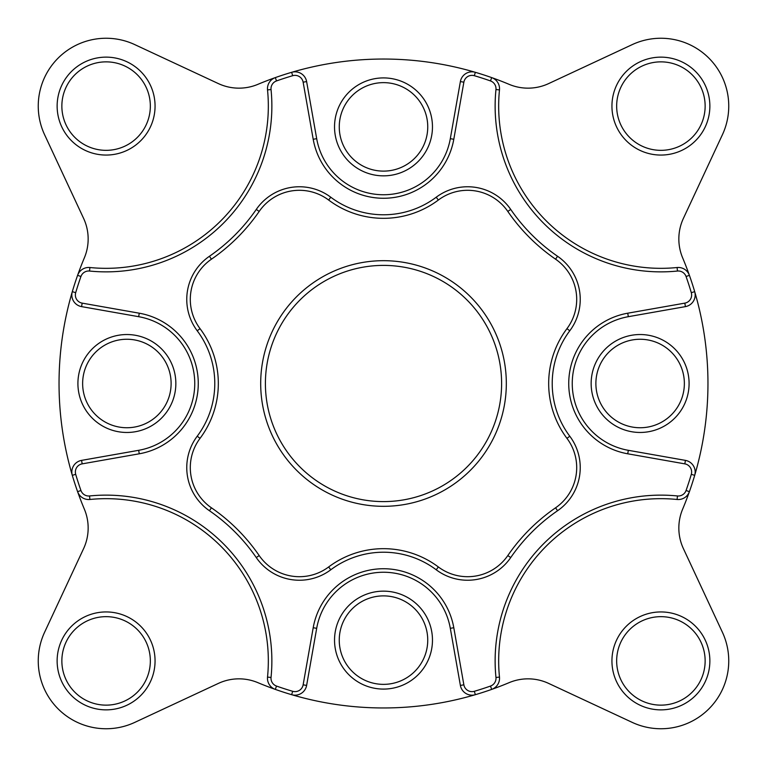 <?xml version="1.0" encoding="UTF-8"?>
<svg xmlns="http://www.w3.org/2000/svg" width="767" height="767" viewBox="0 0 767 767"><rect width="100%" height="100%" fill="white"/><g stroke="black" fill="none" stroke-linecap="round" stroke-linejoin="round"><path stroke-width="1.15" d="M640.119 427.746A44.246 44.246 0 0 1 601.807 361.382A44.246 44.246 0 0 1 678.44 361.382A44.246 44.246 0 0 1 640.119 427.746M640.119 432.463A48.963 48.963 0 0 0 682.525 359.014A48.963 48.963 0 0 0 597.714 359.014A48.963 48.963 0 0 0 640.119 432.463M691.297 292.668L694.691 291.661A324.46 324.46 0 0 1 694.691 475.339A11.802 11.802 0 0 0 685.43 460.382L628.336 450.315A67.841 67.841 0 0 1 628.336 316.685L685.43 306.618A11.802 11.802 0 0 0 694.691 291.661A324.46 324.46 0 0 0 689.399 275.324A11.802 11.802 0 0 0 677.098 267.52A162.23 162.23 0 0 1 499.48 89.902A11.802 11.802 0 0 0 491.676 77.601A324.46 324.46 0 0 1 509.135 84.351A48.8 48.8 0 0 0 548.654 83.584L632.229 44.611A67.841 67.841 0 0 1 722.389 134.771L683.416 218.346A48.8 48.8 0 0 0 682.649 257.865A324.46 324.46 0 0 1 689.399 275.324L686.062 276.503A320.922 320.922 0 0 1 691.297 292.668A8.255 8.255 0 0 1 684.816 303.138L627.722 313.204A71.379 71.379 0 0 0 627.722 453.796L684.816 463.862A8.255 8.255 0 0 1 691.297 474.332A320.922 320.922 0 0 1 686.062 490.497A8.255 8.255 0 0 1 677.453 495.961A165.768 165.768 0 0 0 495.961 677.453A8.255 8.255 0 0 1 490.497 686.062A320.922 320.922 0 0 1 474.332 691.297A8.255 8.255 0 0 1 463.862 684.816L453.796 627.722A71.379 71.379 0 0 0 313.204 627.722L303.138 684.816A8.255 8.255 0 0 1 292.668 691.297A320.922 320.922 0 0 1 276.503 686.062A8.255 8.255 0 0 1 271.039 677.453A165.768 165.768 0 0 0 89.547 495.961A8.255 8.255 0 0 1 80.938 490.497A320.922 320.922 0 0 1 75.703 474.332A8.255 8.255 0 0 1 82.184 463.862L139.278 453.796A71.379 71.379 0 0 0 139.278 313.204L82.184 303.138A8.255 8.255 0 0 1 75.703 292.668A320.922 320.922 0 0 1 80.938 276.503A8.255 8.255 0 0 1 89.547 271.039A165.768 165.768 0 0 0 271.039 89.547A8.255 8.255 0 0 1 276.503 80.938A320.922 320.922 0 0 1 292.668 75.703A8.255 8.255 0 0 1 303.138 82.184L313.204 139.278A71.379 71.379 0 0 0 453.796 139.278L463.862 82.184A8.255 8.255 0 0 1 474.332 75.703A320.922 320.922 0 0 1 490.497 80.938A8.255 8.255 0 0 1 495.961 89.547A165.768 165.768 0 0 0 677.453 271.039A8.255 8.255 0 0 1 686.062 276.503M660.905 616.658A44.246 44.246 0 0 1 705.141 660.905A44.246 44.246 0 0 1 660.905 705.141A44.246 44.246 0 0 1 616.658 660.905A44.246 44.246 0 0 1 660.905 616.658M660.905 709.868A48.963 48.963 0 0 0 703.301 636.418A48.963 48.963 0 0 0 618.499 636.418A48.963 48.963 0 0 0 660.905 709.868M686.062 490.497L689.399 491.676A324.46 324.46 0 0 1 682.649 509.135A48.8 48.8 0 0 0 683.416 548.654L722.389 632.229A67.841 67.841 0 0 1 632.229 722.389L548.654 683.416A48.8 48.8 0 0 0 509.135 682.649A324.46 324.46 0 0 1 491.676 689.399A11.802 11.802 0 0 0 499.48 677.098A162.23 162.23 0 0 1 677.098 499.48A11.802 11.802 0 0 0 689.399 491.676A324.46 324.46 0 0 0 694.691 475.339L691.297 474.332M339.254 640.119A44.246 44.246 0 0 1 405.618 601.807A44.246 44.246 0 0 1 405.618 678.44A44.246 44.246 0 0 1 339.254 640.119M334.537 640.119A48.963 48.963 0 0 0 407.986 682.525A48.963 48.963 0 0 0 407.986 597.714A48.963 48.963 0 0 0 334.537 640.119M474.332 691.297L475.339 694.691A324.46 324.46 0 0 1 291.661 694.691A11.802 11.802 0 0 0 306.618 685.43L316.685 628.336A67.841 67.841 0 0 1 450.315 628.336L460.382 685.43A11.802 11.802 0 0 0 475.339 694.691A324.46 324.46 0 0 0 491.676 689.399L490.497 686.062M150.342 660.905A44.246 44.246 0 0 1 106.095 705.141A44.246 44.246 0 0 1 61.859 660.905A44.246 44.246 0 0 1 106.095 616.658A44.246 44.246 0 0 1 150.342 660.905M57.132 660.905A48.963 48.963 0 0 0 130.582 703.301A48.963 48.963 0 0 0 130.582 618.499A48.963 48.963 0 0 0 57.132 660.905M276.503 686.062L275.324 689.399A324.46 324.46 0 0 1 257.865 682.649A48.8 48.8 0 0 0 218.346 683.416L134.771 722.389A67.841 67.841 0 0 1 44.611 632.229L83.584 548.654A48.8 48.8 0 0 0 84.351 509.135A324.46 324.46 0 0 1 77.601 491.676A11.802 11.802 0 0 0 89.902 499.48A162.23 162.23 0 0 1 267.52 677.098A11.802 11.802 0 0 0 275.324 689.399A324.46 324.46 0 0 0 291.661 694.691L292.668 691.297M126.881 339.254A44.246 44.246 0 0 1 165.193 405.618A44.246 44.246 0 0 1 88.56 405.618A44.246 44.246 0 0 1 126.881 339.254M126.881 334.537A48.963 48.963 0 0 0 84.475 407.986A48.963 48.963 0 0 0 169.286 407.986A48.963 48.963 0 0 0 126.881 334.537M75.703 474.332L72.309 475.339A324.46 324.46 0 0 1 72.309 291.661A11.802 11.802 0 0 0 81.57 306.618L138.664 316.685A67.841 67.841 0 0 1 138.664 450.315L81.57 460.382A11.802 11.802 0 0 0 72.309 475.339A324.46 324.46 0 0 0 77.601 491.676L80.938 490.497M106.095 150.342A44.246 44.246 0 0 1 61.859 106.095A44.246 44.246 0 0 1 106.095 61.859A44.246 44.246 0 0 1 150.342 106.095A44.246 44.246 0 0 1 106.095 150.342M106.095 57.132A48.963 48.963 0 0 0 63.699 130.582A48.963 48.963 0 0 0 148.501 130.582A48.963 48.963 0 0 0 106.095 57.132M80.938 276.503L77.601 275.324A324.46 324.46 0 0 1 84.351 257.865A48.8 48.8 0 0 0 83.584 218.346L44.611 134.771A67.841 67.841 0 0 1 134.771 44.611L218.346 83.584A48.8 48.8 0 0 0 257.865 84.351A324.46 324.46 0 0 1 275.324 77.601A11.802 11.802 0 0 0 267.52 89.902A162.23 162.23 0 0 1 89.902 267.52A11.802 11.802 0 0 0 77.601 275.324A324.46 324.46 0 0 0 72.309 291.661L75.703 292.668M427.746 126.881A44.246 44.246 0 0 1 361.382 165.193A44.246 44.246 0 0 1 361.382 88.56A44.246 44.246 0 0 1 427.746 126.881M432.463 126.881A48.963 48.963 0 0 0 359.014 84.475A48.963 48.963 0 0 0 359.014 169.286A48.963 48.963 0 0 0 432.463 126.881M292.668 75.703L291.661 72.309A324.46 324.46 0 0 1 475.339 72.309A11.802 11.802 0 0 0 460.382 81.57L450.315 138.664A67.841 67.841 0 0 1 316.685 138.664L306.618 81.57A11.802 11.802 0 0 0 291.661 72.309A324.46 324.46 0 0 0 275.324 77.601L276.503 80.938M616.658 106.095A44.246 44.246 0 0 1 660.905 61.859A44.246 44.246 0 0 1 705.141 106.095A44.246 44.246 0 0 1 660.905 150.342A44.246 44.246 0 0 1 616.658 106.095M709.868 106.095A48.963 48.963 0 0 0 636.418 63.699A48.963 48.963 0 0 0 636.418 148.501A48.963 48.963 0 0 0 709.868 106.095M501.608 383.5A118.108 118.108 0 0 1 324.451 485.779A118.108 118.108 0 0 1 324.451 281.221A118.108 118.108 0 0 1 501.608 383.5M506.325 383.5A122.825 122.825 0 0 0 322.092 277.136A122.825 122.825 0 0 0 322.092 489.864A122.825 122.825 0 0 0 506.325 383.5M555.567 259.188A48.8 48.8 0 0 1 566.947 328.659A91.436 91.436 0 0 0 566.947 438.34A48.8 48.8 0 0 1 555.567 507.812A185.825 185.825 0 0 0 507.812 555.567A48.8 48.8 0 0 1 438.34 566.947A91.436 91.436 0 0 0 328.659 566.947A48.8 48.8 0 0 1 259.188 555.567A185.825 185.825 0 0 0 211.433 507.812A48.8 48.8 0 0 1 200.053 438.34A91.436 91.436 0 0 0 200.053 328.659A48.8 48.8 0 0 1 211.433 259.188A185.825 185.825 0 0 0 259.188 211.433A48.8 48.8 0 0 1 328.659 200.053A91.436 91.436 0 0 0 438.34 200.053A48.8 48.8 0 0 1 507.812 211.433A185.825 185.825 0 0 0 555.567 259.188L557.571 256.274A182.287 182.287 0 0 1 510.726 209.429A52.338 52.338 0 0 0 436.222 197.215A87.898 87.898 0 0 1 330.778 197.215A52.338 52.338 0 0 0 256.274 209.429A182.287 182.287 0 0 1 209.429 256.274A52.338 52.338 0 0 0 197.215 330.778A87.898 87.898 0 0 1 197.215 436.222A52.338 52.338 0 0 0 209.429 510.726A182.287 182.287 0 0 1 256.274 557.571A52.338 52.338 0 0 0 330.778 569.785A87.898 87.898 0 0 1 436.222 569.785A52.338 52.338 0 0 0 510.726 557.571A182.287 182.287 0 0 1 557.571 510.726A52.338 52.338 0 0 0 569.785 436.222A87.898 87.898 0 0 1 569.785 330.778A52.338 52.338 0 0 0 557.571 256.274M490.497 80.938L491.676 77.601A324.46 324.46 0 0 0 475.339 72.309L474.332 75.703M566.947 328.659L569.785 330.778M566.947 438.34L569.785 436.222M555.567 507.812L557.571 510.726M507.812 555.567L510.726 557.571M438.34 566.947L436.222 569.785M328.659 566.947L330.778 569.785M259.188 555.567L256.274 557.571M211.433 507.812L209.429 510.726M200.053 438.34L197.215 436.222M200.053 328.659L197.215 330.778M211.433 259.188L209.429 256.274M259.188 211.433L256.274 209.429M328.659 200.053L330.778 197.215M438.34 200.053L436.222 197.215M507.812 211.433L510.726 209.429M82.184 463.862L81.57 460.382M139.278 453.796L138.664 450.315M139.278 313.204L138.664 316.685M82.184 303.138L81.57 306.618M89.547 271.039L89.902 267.52M271.039 89.547L267.52 89.902M303.138 82.184L306.618 81.57M313.204 139.278L316.685 138.664M453.796 139.278L450.315 138.664M463.862 82.184L460.382 81.57M495.961 89.547L499.48 89.902M677.453 271.039L677.098 267.52M684.816 303.138L685.43 306.618M627.722 313.204L628.336 316.685M627.722 453.796L628.336 450.315M684.816 463.862L685.43 460.382M677.453 495.961L677.098 499.48M495.961 677.453L499.48 677.098M463.862 684.816L460.382 685.43M453.796 627.722L450.315 628.336M313.204 627.722L316.685 628.336M303.138 684.816L306.618 685.43M271.039 677.453L267.52 677.098M89.547 495.961L89.902 499.48"/></g></svg>
